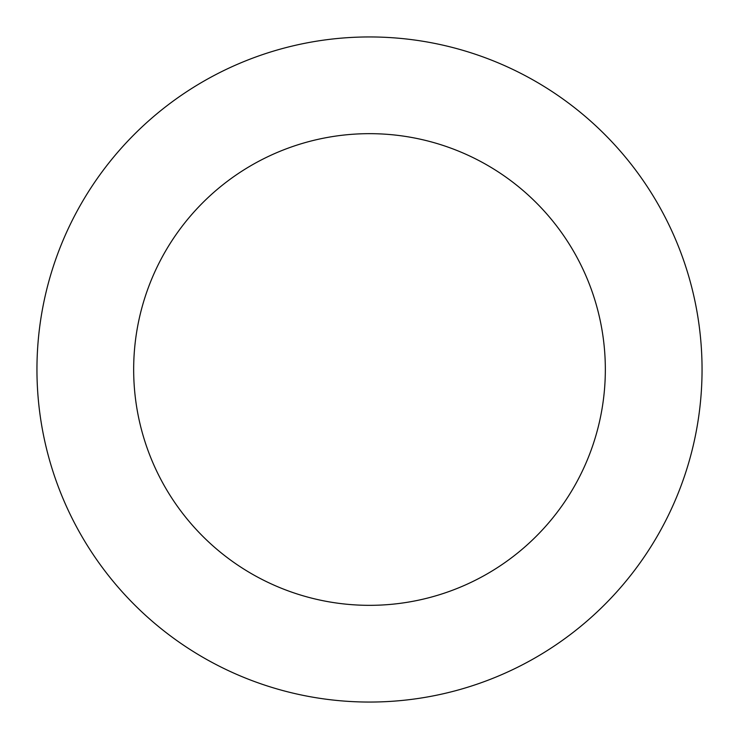 <?xml version="1.0" encoding="UTF-8"?>
<svg xmlns="http://www.w3.org/2000/svg" width="739" height="739" viewBox="0 0 739 739"><rect width="100%" height="100%" fill="white"/><g stroke="black" fill="none" stroke-linecap="round" stroke-linejoin="round"><path stroke-width="1.11" d="M133.667 369.5A235.833 235.833 0 0 1 487.417 165.259A235.833 235.833 0 0 1 487.417 573.741A235.833 235.833 0 0 1 133.667 369.5M36.95 369.5A332.55 332.55 0 0 1 535.775 81.502A332.55 332.55 0 0 1 535.775 657.498A332.55 332.55 0 0 1 36.95 369.5"/></g></svg>
